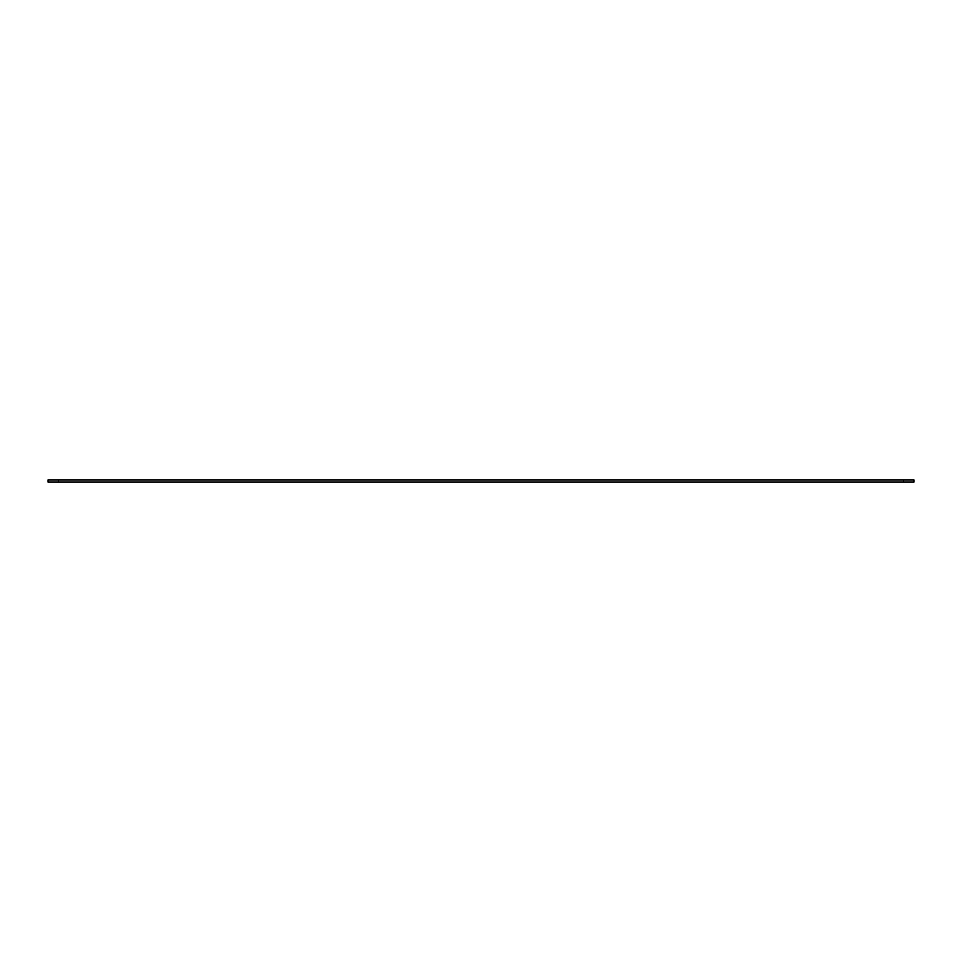 <?xml version="1.0" encoding="UTF-8"?>
<svg xmlns="http://www.w3.org/2000/svg" width="962" height="962" viewBox="0 0 962 962"><rect width="100%" height="100%" fill="white"/><g stroke="black" fill="none" stroke-linecap="round" stroke-linejoin="round"><path stroke-width="1.44" d="M58.514 479.882L48.1 479.882L48.1 482.118L913.9 482.118L913.9 479.882L58.514 479.882L58.514 482.118M903.486 479.882L903.486 482.118"/></g></svg>
